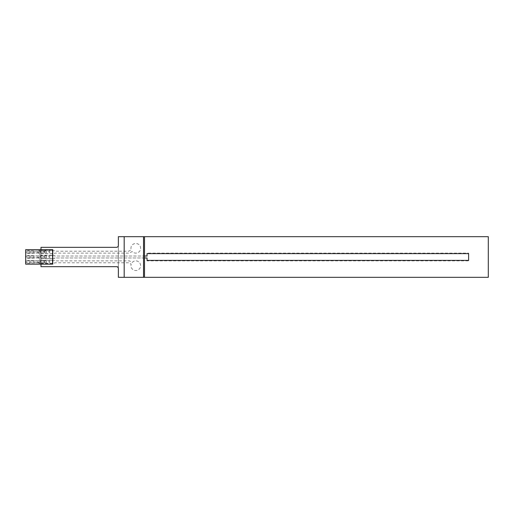<?xml version="1.0" encoding="UTF-8"?>
<svg xmlns="http://www.w3.org/2000/svg" width="514" height="514" viewBox="0 0 514 514"><rect width="100%" height="100%" fill="white"/><g stroke="black" fill="none" stroke-linecap="round" stroke-linejoin="round"><path stroke-width="0.39" stroke-dasharray="2.57 1.93" d="M144.492 257.97L54.529 257.97L54.529 258.452L40.985 258.452L40.985 266.676L118.374 266.676L118.374 277.316L488.3 277.316L488.3 236.684L118.374 236.684L118.374 277.316L488.3 277.316L488.3 236.684L118.374 236.684L118.374 277.316L488.3 277.316L488.3 236.684L118.374 236.684L118.374 247.324L40.985 247.324L40.985 266.676L118.374 266.676L118.374 277.316L144.492 277.316L144.492 236.684L118.374 236.684L118.374 247.324L40.985 247.324L40.985 258.452L54.529 258.452L54.529 257.97L147.049 257.97L147.049 260.386L468.607 260.386L468.607 253.614L147.049 253.614L147.049 256.03L54.529 256.03L54.529 255.548L40.985 255.548L54.529 255.548L54.529 256.03L144.492 256.03M147.049 260.868L147.049 253.132L468.607 253.132L468.607 260.868L147.049 260.868M40.985 263.29L54.529 263.29L54.529 262.802L128.828 262.802L131.198 264.177A4.838 4.838 0 0 0 136.114 270.531A4.838 4.838 0 0 0 140.129 263.573A4.838 4.838 0 0 0 132.169 262.5L129.342 260.868L54.529 260.868L54.529 260.386L40.985 260.386M40.985 253.614L54.529 253.614L54.529 253.132L129.342 253.132L132.169 251.5A4.838 4.838 0 0 0 140.129 250.427A4.838 4.838 0 0 0 136.114 243.469A4.838 4.838 0 0 0 131.198 249.823L128.828 251.198L54.529 251.198L54.529 250.71L40.985 250.71M144.492 236.684L488.3 236.684L118.374 236.684L118.374 245.39A1.934 1.934 0 0 1 116.44 247.324L40.985 247.324L40.985 266.676L116.44 266.676A1.934 1.934 0 0 1 118.374 268.61L118.374 277.316L488.3 277.316L144.492 277.316M46.466 260.945L29.953 260.945L29.953 262.686L29.953 260.945L26.085 260.945L25.7 260.559L26.085 260.945L46.466 260.945L46.466 262.686L39.822 262.686L39.822 264.157L52.402 264.157L52.402 249.65L52.788 249.65L52.788 264.157L52.788 249.65L52.788 264.157L25.7 264.157L25.7 249.65L52.788 249.65L39.822 249.65L39.822 251.121L46.466 251.121L46.466 252.862L26.085 252.862L25.7 253.248L25.7 250.729L26.085 251.121L26.085 252.862L25.7 250.729L25.7 253.248L26.085 252.862L29.953 252.862L29.953 251.121L29.953 252.862L33.828 252.862L33.828 251.121L33.828 252.862L46.466 252.862M46.466 262.686L33.828 262.686L33.828 260.945L33.828 262.686L26.085 262.686L25.7 263.078L26.085 260.945L26.085 262.686L39.822 262.686L39.822 264.157L52.788 264.157L52.402 264.157L52.402 249.65L39.822 249.65L39.822 251.121L26.085 251.121L46.466 251.121M33.828 256.03L33.828 257.771L29.953 257.771L29.953 256.03L29.953 257.771L26.085 257.771L25.7 258.163L25.7 255.644L26.085 256.03L46.466 256.03L33.828 256.03L33.828 257.771L46.466 257.771L26.085 257.771L25.7 258.163L25.7 255.644L26.085 257.771L26.085 256.03L33.828 256.03M25.7 263.078L25.7 260.559L25.7 263.078M39.822 252.862L39.822 256.03L39.822 252.862M46.466 256.03L46.466 257.771M39.822 257.771L39.822 260.945L39.822 257.771M40.985 249.65L40.985 264.157M143.528 236.684L124.176 236.684L143.528 236.684M124.176 277.316L143.528 277.316L124.176 277.316M44.795 262.416L44.795 261.253L43.247 261.253L43.247 262.416L44.795 262.416M51.818 260.193L40.6 260.193L37.695 260.868L27.634 260.386L27.634 263.29L37.695 262.802L40.6 263.483L51.818 263.483A0.385 0.385 0 0 0 52.203 263.097L52.203 260.579A0.385 0.385 0 0 0 51.818 260.193M49.807 262.416L49.807 261.253L48.258 261.253L48.258 262.416L49.807 262.416M40.6 262.416L40.6 261.253L37.695 261.253L37.695 262.416L40.6 262.416M40.6 263.483L37.695 262.802M44.795 257.501L44.795 256.345L43.247 256.345L43.247 257.501L44.795 257.501M51.818 255.278L40.6 255.278L37.695 255.953L27.634 255.471L27.634 258.375L37.695 257.893L40.6 258.568L51.818 258.568A0.385 0.385 0 0 0 52.203 258.182L52.203 255.664A0.385 0.385 0 0 0 51.818 255.278M49.807 257.501L49.807 256.345L48.258 256.345L48.258 257.501L49.807 257.501M40.6 257.501L40.6 256.345L37.695 256.345L37.695 257.501L40.6 257.501M44.795 252.586L44.795 251.43L43.247 251.43L43.247 252.586L44.795 252.586M51.818 250.363L40.6 250.363L37.695 251.044L27.634 250.556L27.634 253.46L37.695 252.978L40.6 253.653L51.818 253.653A0.385 0.385 0 0 0 52.203 253.267L52.203 250.748A0.385 0.385 0 0 0 51.818 250.363M49.807 252.586L49.807 251.43L48.258 251.43L48.258 252.586L49.807 252.586M40.6 252.586L40.6 251.43L37.695 251.43L37.695 252.586L40.6 252.586M40.6 250.363L37.695 251.044"/><path stroke-width="0.77" d="M40.985 264.157L40.985 266.676L116.44 266.676A1.934 1.934 0 0 1 118.374 268.61L118.374 277.316L488.3 277.316L488.3 236.684L118.374 236.684L118.374 245.39A1.934 1.934 0 0 1 116.44 247.324L40.985 247.324L40.985 249.65M144.492 257.97L147.049 257.97L147.049 260.386L468.607 260.386L468.607 253.614L147.049 253.614L147.049 256.03L144.492 256.03M25.7 249.65L52.788 249.65L52.788 264.157L25.7 264.157L25.7 249.65M144.492 277.316L144.492 236.684M124.176 236.684L124.176 277.316M143.528 277.316L143.528 236.684"/></g></svg>
